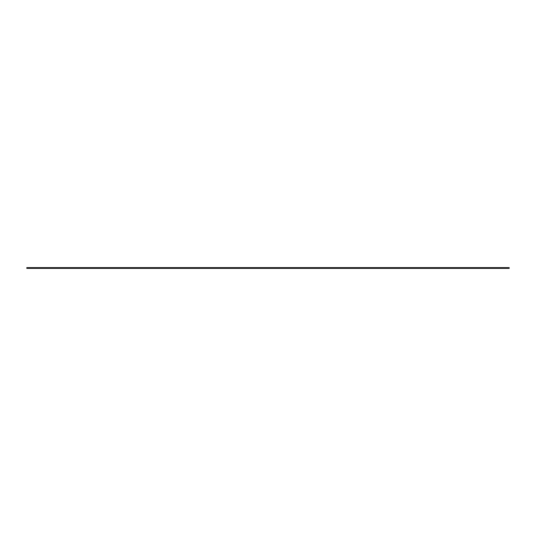 <?xml version="1.0" encoding="UTF-8"?>
<svg xmlns="http://www.w3.org/2000/svg" width="536" height="536" viewBox="0 0 536 536"><rect width="100%" height="100%" fill="white"/><g stroke="black" fill="none" stroke-linecap="round" stroke-linejoin="round"><path stroke-width="0.8" d="M509.2 267.759L26.8 267.685L509.2 267.611L26.8 267.611L509.2 267.611L509.2 268.389L26.8 268.389L509.2 268.389L509.2 267.759L26.8 267.759L26.8 268.355L509.2 268.375L26.8 268.375L509.2 268.355L26.8 268.375L509.2 268.322L26.8 268.342L509.2 268.322L26.8 268.342L509.2 268.147L26.8 268.147L26.8 267.685L509.2 267.759L26.8 267.759"/></g></svg>
